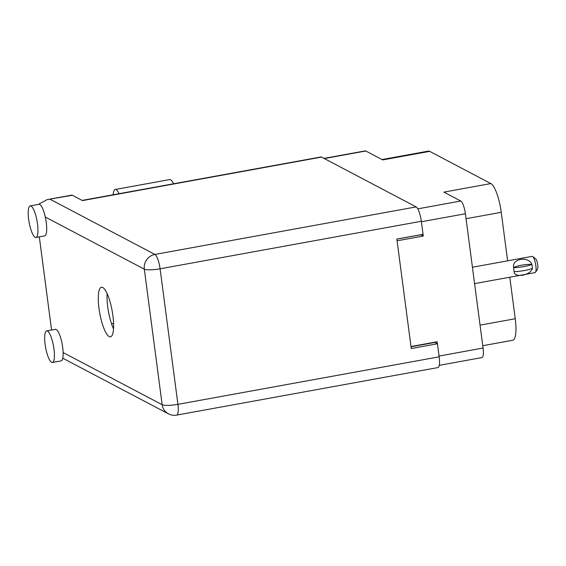 <?xml version="1.0" encoding="UTF-8"?>
<svg xmlns="http://www.w3.org/2000/svg" width="566" height="566" viewBox="0 0 566 566"><rect width="100%" height="100%" fill="white"/><g stroke="black" fill="none" stroke-linecap="round" stroke-linejoin="round"><path stroke-width="0.85" d="M411.029 346.788L434.921 342.444L437.454 343.774L437.178 341.765L410.994 346.526M439.075 356.049L483.067 348.04L465.386 213.75L421.394 221.752M397.077 240.805L423.262 236.043L423.035 234.31M417.786 208.847L460.795 201.022L443.878 192.122L490.856 183.568L429.686 151.363L382.715 159.909L365.799 151.002L324.318 158.551M382.022 159.548L428.384 151.115A25.668 6.424 79.7 0 1 429.686 151.363M490.856 183.568A25.668 6.424 79.7 0 1 501.235 212.307L507.624 260.834M509.782 277.213L515.244 318.743A25.668 6.424 79.7 0 1 512.754 340.258L482.763 345.713M423.262 236.043L420.835 234.763L396.858 239.128M324.014 158.395L365.226 150.896A11.37 2.844 79.7 0 1 365.799 151.002M483.067 348.04A11.37 2.844 79.7 0 1 481.963 357.57L439.251 365.346M460.795 201.022A11.37 2.844 79.7 0 1 465.386 213.75M31.024 206.052A16.039 4.019 -100.3 0 0 30.21 205.897A16.039 4.019 -100.3 0 0 28.873 220.867A16.039 4.019 -100.3 0 0 35.142 237.303A16.039 4.019 -100.3 0 0 35.955 237.465A16.039 4.019 -100.3 0 0 37.292 222.488A16.039 4.019 -100.3 0 0 31.024 206.052M35.955 237.465L44.686 235.873A16.039 4.019 -100.3 0 0 45.294 217.019A16.039 4.019 -100.3 0 0 39.754 204.468A16.039 4.019 -100.3 0 0 38.941 204.312L30.21 205.897M47.48 331.06A16.039 4.019 -100.3 0 0 46.667 330.905A16.039 4.019 -100.3 0 0 45.33 345.876A16.039 4.019 -100.3 0 0 51.598 362.311A16.039 4.019 -100.3 0 0 52.412 362.466A16.039 4.019 -100.3 0 0 53.749 347.496A16.039 4.019 -100.3 0 0 47.48 331.06M52.412 362.466L61.142 360.882A16.039 4.019 -100.3 0 0 63.137 352.561A16.039 4.019 -100.3 0 0 56.211 329.476A16.039 4.019 -100.3 0 0 55.397 329.313L46.667 330.905M109.174 336.586A25.208 6.311 -100.3 0 0 110.455 336.834A25.208 6.311 -100.3 0 0 112.563 313.302A25.208 6.311 -100.3 0 0 102.715 287.471A25.208 6.311 -100.3 0 0 101.434 287.231A25.208 6.311 -100.3 0 0 99.326 310.755A25.208 6.311 -100.3 0 0 109.174 336.586M51.57 330.013L39.309 236.85M72.356 195.263L47.176 199.6L71.705 195.136A12.834 3.212 79.7 0 1 72.356 195.263L82.487 200.597L321.552 157.093L416.137 206.901A12.834 3.212 79.7 0 1 421.33 221.271L160.086 268.8L177.929 404.343L439.174 356.813L437.454 343.774L411.263 348.543L396.851 239.071L423.043 234.303L421.33 221.271M82.141 200.414L320.901 156.973A12.834 3.212 79.7 0 1 321.552 157.093M439.174 356.813A12.834 3.212 79.7 0 1 437.928 367.575L176.684 415.104A12.834 3.212 -100.3 0 0 177.929 404.343A12.834 2.391 172.5 0 1 162.159 404.704L144.316 269.161L45.294 217.019M112.853 327.325L113.596 327.19M113.518 328.874A25.208 6.311 79.7 0 1 107.101 293.598M47.176 199.6L38.361 204.411M113.143 194.775A17.419 4.358 79.7 0 1 115.245 189.483L169.729 179.571A17.419 4.358 79.7 0 1 173.557 183.78M115.245 189.483A17.419 4.358 79.7 0 1 119.072 193.692M472.433 267.237L532.082 256.384A8.249 2.066 79.7 0 1 532.663 256.568A8.249 2.066 79.7 0 1 535.839 265.702A8.249 2.066 79.7 0 1 535.514 272.246A8.249 2.066 79.7 0 1 535.04 272.621L474.584 283.616M532.387 268.291C530.958 275.373 514.14 278.437 514.133 271.616L513.801 269.713L514.133 271.616M532.663 256.568L535.577 258.733A5.497 1.38 79.7 0 1 537.7 264.824A5.497 1.38 79.7 0 1 537.481 269.19L535.514 272.246M514.239 271.673A14.758 2.752 -7.5 0 0 532.493 268.348L531.87 264.364A11.37 2.115 172.5 0 0 513.624 267.683C511.558 258.761 528.382 255.705 531.87 264.364M531.976 264.421A14.758 2.752 172.5 0 1 513.73 267.739L513.801 269.713L513.73 267.739M501.235 212.307L466.044 218.709M480.053 325.146L515.244 318.743M63.137 352.561L162.159 404.704A12.834 12.19 -62.2 0 0 168.406 413.838A12.834 12.834 0 0 0 176.684 415.104M50.176 199.296L154.893 254.438L416.137 206.901M154.893 254.438A12.834 12.19 117.8 0 0 144.316 269.161A12.834 2.391 172.5 0 0 160.086 268.8A12.834 3.212 -100.3 0 0 154.893 254.438M113.575 323.391L111.537 323.759M62.776 358.214L168.406 413.838"/></g></svg>
